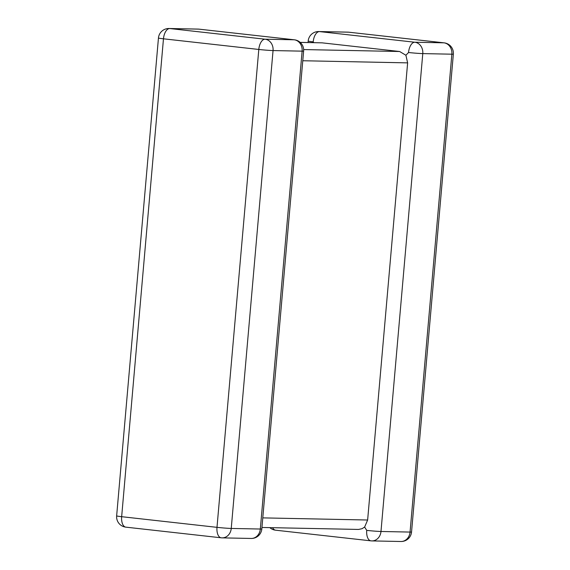 <?xml version="1.0" encoding="UTF-8"?>
<svg xmlns="http://www.w3.org/2000/svg" width="570" height="570" viewBox="0 0 570 570"><rect width="100%" height="100%" fill="white"/><g stroke="black" fill="none" stroke-linecap="round" stroke-linejoin="round"><path stroke-width="0.85" d="M262.784 517.881L367.636 520.011L407.628 62.871L302.777 60.741M367.636 520.011L364.629 527.058L366.731 530.385A10.417 0.42 5 0 0 380.981 531.482L410.058 532.074L451.868 54.193L422.783 53.601A10.417 0.42 -175 0 1 408.54 52.504L405.904 55.254L407.628 62.871M303.646 49.562L399.648 51.507L322.093 42.843L300.19 42.401M308.057 42.529L308.185 41.054A10.417 0.42 5 0 0 313.208 41.852L313.771 42.643M300.155 42.365L322.093 42.843M399.648 51.507L405.904 55.254M364.629 527.058L362.007 528.711L358.537 529.437L261.943 527.471M251.22 538.458A10.417 8.935 91.2 0 0 260.319 529.031A10.417 0.42 5 0 0 261.815 528.946L303.625 51.072A10.417 0.42 -175 0 1 302.129 51.15L273.051 50.566L231.242 528.44L260.319 529.031L302.129 51.15A10.417 8.935 91.2 0 0 294.149 39.786L198.816 29.134L169.739 28.543L265.071 39.202L294.149 39.786A10.417 5.344 96.4 0 1 294.398 39.807L199.065 29.156A10.417 5.344 96.4 0 0 198.816 29.134A10.417 8.935 91.2 0 0 198.125 29.091L169.041 28.5A10.417 8.935 91.2 0 1 169.739 28.543A10.417 5.344 96.4 0 0 163.469 38.81L121.659 516.691L216.992 527.343L258.801 49.462L163.469 38.81A10.417 0.42 5 0 1 158.453 38.012L116.643 515.893A10.417 10.417 0 0 0 125.863 527.15L221.196 537.802A10.417 5.344 96.4 0 0 221.445 537.824A10.417 8.935 91.2 0 0 222.143 537.866A10.417 8.935 91.2 0 0 231.242 528.44A10.417 0.42 -175 0 1 216.992 527.343A10.417 5.344 96.4 0 0 221.196 537.802A10.417 10.417 0 0 0 222.143 537.866L251.22 538.458A10.417 10.417 0 0 0 261.815 528.946M408.54 52.504A10.417 5.344 96.4 0 1 414.803 42.237L443.887 42.828L348.555 32.176L319.471 31.585L414.803 42.237A10.417 8.935 -88.8 0 1 422.783 53.601L380.981 531.482A10.417 8.935 -88.8 0 1 371.875 540.909A10.417 8.935 -88.8 0 1 371.184 540.866A10.417 5.344 96.4 0 1 370.935 540.845L275.602 530.193A10.417 5.344 96.4 0 1 272.603 527.692M349.054 32.233A10.417 5.344 96.4 0 0 348.804 32.198A10.417 5.344 96.4 0 0 348.555 32.176A10.417 8.935 -88.8 0 0 347.857 32.134L318.78 31.542A10.417 10.417 0 0 0 308.185 41.054M313.208 41.852A10.417 5.344 96.4 0 1 319.471 31.585A10.417 8.935 -88.8 0 0 318.78 31.542M347.857 32.134A10.417 10.417 0 0 1 348.804 32.198L444.137 42.85A10.417 5.344 96.4 0 0 443.887 42.828A10.417 8.935 -88.8 0 1 451.868 54.193A10.417 0.42 5 0 0 453.357 54.107L411.547 531.988A10.417 0.42 -175 0 1 410.058 532.074A10.417 8.935 -88.8 0 1 400.959 541.5A10.417 10.417 0 0 0 411.547 531.988M366.731 530.385A10.417 5.344 96.4 0 0 370.935 540.845A10.417 10.417 0 0 0 371.875 540.909L400.959 541.5M125.863 527.15A10.417 5.344 96.4 0 1 121.659 516.691A10.417 0.42 -175 0 1 116.643 515.893M258.801 49.462A10.417 0.42 5 0 0 273.051 50.566A10.417 8.935 91.2 0 0 265.071 39.202A10.417 5.344 96.4 0 0 258.801 49.462M199.315 29.191A10.417 5.344 96.4 0 0 199.065 29.156A10.417 10.417 0 0 0 198.125 29.091M453.357 54.107A10.417 10.417 0 0 0 444.137 42.85M269.845 527.635A10.417 10.417 0 0 0 275.602 530.193M169.041 28.5A10.417 10.417 0 0 0 158.453 38.012M303.625 51.072A10.417 10.417 0 0 0 294.398 39.807"/></g></svg>
